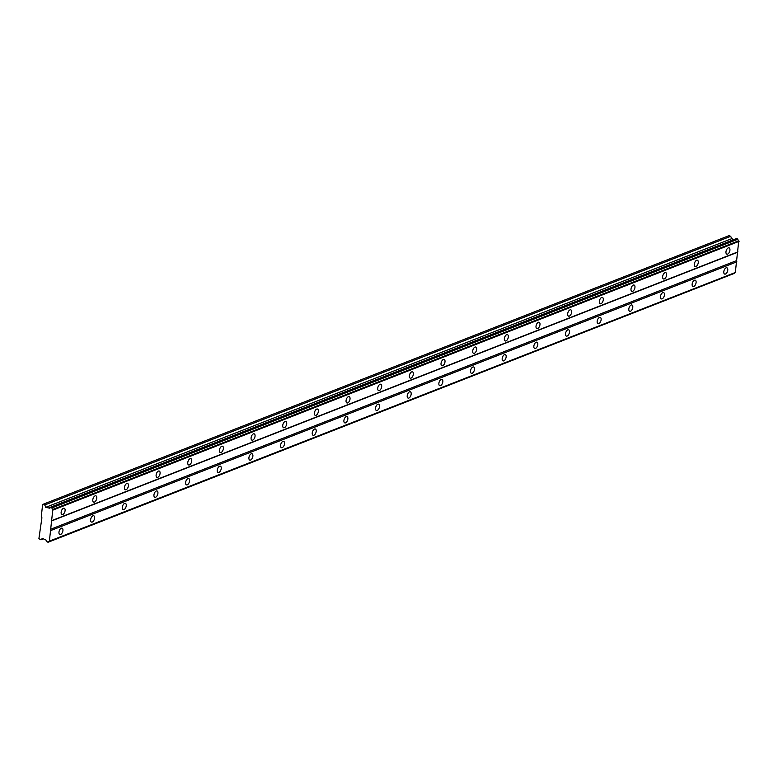 <?xml version="1.0" encoding="UTF-8"?>
<svg xmlns="http://www.w3.org/2000/svg" width="778" height="778" viewBox="0 0 778 778"><rect width="100%" height="100%" fill="white"/><g stroke="black" fill="none" stroke-linecap="round" stroke-linejoin="round"><path stroke-width="1.17" d="M50.453 507.275A1.478 1.138 68.6 0 1 48.985 508.034L45.756 507.334L44.774 504.961L42.596 504.611L41.292 516.65L41.915 517.74L38.9 538.658L40.981 539.835L42.391 538.327L45.523 539.913A1.478 1.138 68.6 0 1 46.719 541.624L48.236 542.101A1.478 1.138 68.6 0 1 49.364 541.293L52.836 509.415A1.478 1.138 68.6 0 1 51.951 507.888L50.453 507.275M727.605 254.124A3.355 1.76 109.8 0 0 729.803 250.915A3.355 1.76 109.8 0 0 729.083 247.851A3.355 1.76 109.8 0 0 728.286 247.89A3.355 1.76 109.8 0 0 726.088 251.1A3.355 1.76 109.8 0 0 726.817 254.163A3.355 1.76 109.8 0 0 727.605 254.124M62.775 514.511A3.355 1.76 109.8 0 0 64.973 511.302A3.355 1.76 109.8 0 0 64.253 508.238A3.355 1.76 109.8 0 0 63.456 508.277A3.355 1.76 109.8 0 0 61.258 511.486A3.355 1.76 109.8 0 0 61.987 514.55A3.355 1.76 109.8 0 0 62.775 514.511M94.439 502.111A3.355 1.76 109.8 0 0 96.637 498.902A3.355 1.76 109.8 0 0 95.908 495.839A3.355 1.76 109.8 0 0 95.111 495.878A3.355 1.76 109.8 0 0 92.913 499.087A3.355 1.76 109.8 0 0 93.642 502.15A3.355 1.76 109.8 0 0 94.439 502.111M126.094 489.712A3.355 1.76 109.8 0 0 128.292 486.503A3.355 1.76 109.8 0 0 127.563 483.439A3.355 1.76 109.8 0 0 126.775 483.478A3.355 1.76 109.8 0 0 124.577 486.688A3.355 1.76 109.8 0 0 125.297 489.751A3.355 1.76 109.8 0 0 126.094 489.712M157.749 477.313A3.355 1.76 109.8 0 0 159.957 474.103A3.355 1.76 109.8 0 0 159.227 471.04A3.355 1.76 109.8 0 0 158.43 471.079A3.355 1.76 109.8 0 0 156.232 474.288A3.355 1.76 109.8 0 0 156.962 477.352A3.355 1.76 109.8 0 0 157.749 477.313M189.414 464.913A3.355 1.76 109.8 0 0 191.612 461.704A3.355 1.76 109.8 0 0 190.882 458.641A3.355 1.76 109.8 0 0 190.085 458.68A3.355 1.76 109.8 0 0 187.887 461.889A3.355 1.76 109.8 0 0 188.616 464.952A3.355 1.76 109.8 0 0 189.414 464.913M221.069 452.514A3.355 1.76 109.8 0 0 223.267 449.305A3.355 1.76 109.8 0 0 222.547 446.241A3.355 1.76 109.8 0 0 221.749 446.28A3.355 1.76 109.8 0 0 219.552 449.49A3.355 1.76 109.8 0 0 220.271 452.553A3.355 1.76 109.8 0 0 221.069 452.514M252.733 440.115A3.355 1.76 109.8 0 0 254.931 436.905A3.355 1.76 109.8 0 0 254.202 433.842A3.355 1.76 109.8 0 0 253.404 433.881A3.355 1.76 109.8 0 0 251.206 437.09A3.355 1.76 109.8 0 0 251.936 440.154A3.355 1.76 109.8 0 0 252.733 440.115M284.388 427.715A3.355 1.76 109.8 0 0 286.586 424.506A3.355 1.76 109.8 0 0 285.857 421.443A3.355 1.76 109.8 0 0 285.069 421.481A3.355 1.76 109.8 0 0 282.861 424.691A3.355 1.76 109.8 0 0 283.591 427.754A3.355 1.76 109.8 0 0 284.388 427.715M316.043 415.316A3.355 1.76 109.8 0 0 318.241 412.107A3.355 1.76 109.8 0 0 317.521 409.043A3.355 1.76 109.8 0 0 316.724 409.082A3.355 1.76 109.8 0 0 314.526 412.291A3.355 1.76 109.8 0 0 315.255 415.355A3.355 1.76 109.8 0 0 316.043 415.316M347.708 402.916A3.355 1.76 109.8 0 0 349.906 399.707A3.355 1.76 109.8 0 0 349.176 396.644A3.355 1.76 109.8 0 0 348.379 396.683A3.355 1.76 109.8 0 0 346.181 399.892A3.355 1.76 109.8 0 0 346.91 402.955A3.355 1.76 109.8 0 0 347.708 402.916M379.363 390.517A3.355 1.76 109.8 0 0 381.56 387.308A3.355 1.76 109.8 0 0 380.831 384.244A3.355 1.76 109.8 0 0 380.043 384.283A3.355 1.76 109.8 0 0 377.845 387.493A3.355 1.76 109.8 0 0 378.565 390.556A3.355 1.76 109.8 0 0 379.363 390.517M411.027 378.118A3.355 1.76 109.8 0 0 413.225 374.908A3.355 1.76 109.8 0 0 412.496 371.845A3.355 1.76 109.8 0 0 411.698 371.884A3.355 1.76 109.8 0 0 409.5 375.093A3.355 1.76 109.8 0 0 410.23 378.157A3.355 1.76 109.8 0 0 411.027 378.118M442.682 365.718A3.355 1.76 109.8 0 0 444.88 362.509A3.355 1.76 109.8 0 0 444.15 359.446A3.355 1.76 109.8 0 0 443.353 359.485A3.355 1.76 109.8 0 0 441.155 362.694A3.355 1.76 109.8 0 0 441.885 365.757A3.355 1.76 109.8 0 0 442.682 365.718M474.337 353.319A3.355 1.76 109.8 0 0 476.535 350.11A3.355 1.76 109.8 0 0 475.815 347.046A3.355 1.76 109.8 0 0 475.018 347.085A3.355 1.76 109.8 0 0 472.82 350.295A3.355 1.76 109.8 0 0 473.549 353.358A3.355 1.76 109.8 0 0 474.337 353.319M506.001 340.92A3.355 1.76 109.8 0 0 508.199 337.71A3.355 1.76 109.8 0 0 507.47 334.647A3.355 1.76 109.8 0 0 506.673 334.686A3.355 1.76 109.8 0 0 504.475 337.895A3.355 1.76 109.8 0 0 505.204 340.959A3.355 1.76 109.8 0 0 506.001 340.92M537.656 328.52A3.355 1.76 109.8 0 0 539.854 325.311A3.355 1.76 109.8 0 0 539.125 322.248A3.355 1.76 109.8 0 0 538.337 322.286A3.355 1.76 109.8 0 0 536.13 325.496A3.355 1.76 109.8 0 0 536.859 328.559A3.355 1.76 109.8 0 0 537.656 328.52M569.311 316.121A3.355 1.76 109.8 0 0 571.519 312.912A3.355 1.76 109.8 0 0 570.789 309.848A3.355 1.76 109.8 0 0 569.992 309.887A3.355 1.76 109.8 0 0 567.794 313.096A3.355 1.76 109.8 0 0 568.524 316.16A3.355 1.76 109.8 0 0 569.311 316.121M600.976 303.721A3.355 1.76 109.8 0 0 603.174 300.512A3.355 1.76 109.8 0 0 602.444 297.449A3.355 1.76 109.8 0 0 601.647 297.488A3.355 1.76 109.8 0 0 599.449 300.697A3.355 1.76 109.8 0 0 600.178 303.76A3.355 1.76 109.8 0 0 600.976 303.721M632.631 291.322A3.355 1.76 109.8 0 0 634.829 288.113A3.355 1.76 109.8 0 0 634.099 285.049A3.355 1.76 109.8 0 0 633.311 285.088A3.355 1.76 109.8 0 0 631.114 288.298A3.355 1.76 109.8 0 0 631.833 291.361A3.355 1.76 109.8 0 0 632.631 291.322M664.295 278.923A3.355 1.76 109.8 0 0 666.493 275.713A3.355 1.76 109.8 0 0 665.764 272.65A3.355 1.76 109.8 0 0 664.966 272.689A3.355 1.76 109.8 0 0 662.768 275.898A3.355 1.76 109.8 0 0 663.498 278.962A3.355 1.76 109.8 0 0 664.295 278.923M695.95 266.523A3.355 1.76 109.8 0 0 698.148 263.314A3.355 1.76 109.8 0 0 697.419 260.251A3.355 1.76 109.8 0 0 696.621 260.29A3.355 1.76 109.8 0 0 694.423 263.499A3.355 1.76 109.8 0 0 695.153 266.562A3.355 1.76 109.8 0 0 695.95 266.523M725.446 274.05A3.355 1.76 109.8 0 0 727.644 270.841A3.355 1.76 109.8 0 0 726.915 267.788A3.355 1.76 109.8 0 0 726.117 267.827A3.355 1.76 109.8 0 0 723.919 271.026A3.355 1.76 109.8 0 0 724.649 274.089A3.355 1.76 109.8 0 0 725.446 274.05M60.616 534.437A3.355 1.76 109.8 0 0 62.814 531.228A3.355 1.76 109.8 0 0 62.084 528.165A3.355 1.76 109.8 0 0 61.287 528.204A3.355 1.76 109.8 0 0 59.089 531.413A3.355 1.76 109.8 0 0 59.818 534.476A3.355 1.76 109.8 0 0 60.616 534.437M92.271 522.038A3.355 1.76 109.8 0 0 94.469 518.829A3.355 1.76 109.8 0 0 93.739 515.765A3.355 1.76 109.8 0 0 92.952 515.804A3.355 1.76 109.8 0 0 90.754 519.014A3.355 1.76 109.8 0 0 91.473 522.077A3.355 1.76 109.8 0 0 92.271 522.038M123.926 509.639A3.355 1.76 109.8 0 0 126.133 506.429A3.355 1.76 109.8 0 0 125.404 503.366A3.355 1.76 109.8 0 0 124.606 503.415A3.355 1.76 109.8 0 0 122.409 506.614A3.355 1.76 109.8 0 0 123.138 509.678A3.355 1.76 109.8 0 0 123.926 509.639M155.59 497.239A3.355 1.76 109.8 0 0 157.788 494.03A3.355 1.76 109.8 0 0 157.059 490.967A3.355 1.76 109.8 0 0 156.261 491.015A3.355 1.76 109.8 0 0 154.063 494.215A3.355 1.76 109.8 0 0 154.793 497.278A3.355 1.76 109.8 0 0 155.59 497.239M187.245 484.84A3.355 1.76 109.8 0 0 189.443 481.631A3.355 1.76 109.8 0 0 188.723 478.567A3.355 1.76 109.8 0 0 187.926 478.616A3.355 1.76 109.8 0 0 185.728 481.815A3.355 1.76 109.8 0 0 186.448 484.879A3.355 1.76 109.8 0 0 187.245 484.84M218.91 472.441A3.355 1.76 109.8 0 0 221.108 469.231A3.355 1.76 109.8 0 0 220.378 466.168A3.355 1.76 109.8 0 0 219.581 466.216A3.355 1.76 109.8 0 0 217.383 469.416A3.355 1.76 109.8 0 0 218.112 472.479A3.355 1.76 109.8 0 0 218.91 472.441M250.565 460.041A3.355 1.76 109.8 0 0 252.762 456.832A3.355 1.76 109.8 0 0 252.033 453.769A3.355 1.76 109.8 0 0 251.245 453.817A3.355 1.76 109.8 0 0 249.038 457.017A3.355 1.76 109.8 0 0 249.767 460.08A3.355 1.76 109.8 0 0 250.565 460.041M282.219 447.642A3.355 1.76 109.8 0 0 284.417 444.433A3.355 1.76 109.8 0 0 283.698 441.379A3.355 1.76 109.8 0 0 282.9 441.418A3.355 1.76 109.8 0 0 280.702 444.617A3.355 1.76 109.8 0 0 281.432 447.681A3.355 1.76 109.8 0 0 282.219 447.642M313.884 435.242A3.355 1.76 109.8 0 0 316.082 432.033A3.355 1.76 109.8 0 0 315.353 428.979A3.355 1.76 109.8 0 0 314.555 429.018A3.355 1.76 109.8 0 0 312.357 432.218A3.355 1.76 109.8 0 0 313.087 435.281A3.355 1.76 109.8 0 0 313.884 435.242M345.539 422.843A3.355 1.76 109.8 0 0 347.737 419.634A3.355 1.76 109.8 0 0 347.007 416.58A3.355 1.76 109.8 0 0 346.22 416.619A3.355 1.76 109.8 0 0 344.022 419.819A3.355 1.76 109.8 0 0 344.742 422.882A3.355 1.76 109.8 0 0 345.539 422.843M377.194 410.444A3.355 1.76 109.8 0 0 379.401 407.234A3.355 1.76 109.8 0 0 378.672 404.181A3.355 1.76 109.8 0 0 377.875 404.22A3.355 1.76 109.8 0 0 375.677 407.419A3.355 1.76 109.8 0 0 376.406 410.483A3.355 1.76 109.8 0 0 377.194 410.444M408.858 398.044A3.355 1.76 109.8 0 0 411.056 394.835A3.355 1.76 109.8 0 0 410.327 391.781A3.355 1.76 109.8 0 0 409.529 391.82A3.355 1.76 109.8 0 0 407.332 395.02A3.355 1.76 109.8 0 0 408.061 398.083A3.355 1.76 109.8 0 0 408.858 398.044M440.513 385.645A3.355 1.76 109.8 0 0 442.711 382.436A3.355 1.76 109.8 0 0 441.992 379.382A3.355 1.76 109.8 0 0 441.194 379.421A3.355 1.76 109.8 0 0 438.996 382.62A3.355 1.76 109.8 0 0 439.726 385.684A3.355 1.76 109.8 0 0 440.513 385.645M472.178 373.246A3.355 1.76 109.8 0 0 474.376 370.036A3.355 1.76 109.8 0 0 473.646 366.983A3.355 1.76 109.8 0 0 472.849 367.022A3.355 1.76 109.8 0 0 470.651 370.221A3.355 1.76 109.8 0 0 471.38 373.284A3.355 1.76 109.8 0 0 472.178 373.246M503.833 360.846A3.355 1.76 109.8 0 0 506.031 357.637A3.355 1.76 109.8 0 0 505.301 354.583A3.355 1.76 109.8 0 0 504.514 354.622A3.355 1.76 109.8 0 0 502.306 357.822A3.355 1.76 109.8 0 0 503.035 360.885A3.355 1.76 109.8 0 0 503.833 360.846M535.488 348.447A3.355 1.76 109.8 0 0 537.695 345.238A3.355 1.76 109.8 0 0 536.966 342.184A3.355 1.76 109.8 0 0 536.168 342.223A3.355 1.76 109.8 0 0 533.971 345.422A3.355 1.76 109.8 0 0 534.7 348.486A3.355 1.76 109.8 0 0 535.488 348.447M567.152 336.047A3.355 1.76 109.8 0 0 569.35 332.838A3.355 1.76 109.8 0 0 568.621 329.784A3.355 1.76 109.8 0 0 567.823 329.823A3.355 1.76 109.8 0 0 565.625 333.023A3.355 1.76 109.8 0 0 566.355 336.086A3.355 1.76 109.8 0 0 567.152 336.047M598.807 323.648A3.355 1.76 109.8 0 0 601.005 320.439A3.355 1.76 109.8 0 0 600.276 317.385A3.355 1.76 109.8 0 0 599.488 317.424A3.355 1.76 109.8 0 0 597.29 320.624A3.355 1.76 109.8 0 0 598.01 323.687A3.355 1.76 109.8 0 0 598.807 323.648M630.472 311.249A3.355 1.76 109.8 0 0 632.67 308.039A3.355 1.76 109.8 0 0 631.94 304.986A3.355 1.76 109.8 0 0 631.143 305.025A3.355 1.76 109.8 0 0 628.945 308.224A3.355 1.76 109.8 0 0 629.674 311.288A3.355 1.76 109.8 0 0 630.472 311.249M662.127 298.849A3.355 1.76 109.8 0 0 664.324 295.64A3.355 1.76 109.8 0 0 663.595 292.586A3.355 1.76 109.8 0 0 662.798 292.625A3.355 1.76 109.8 0 0 660.6 295.825A3.355 1.76 109.8 0 0 661.329 298.888A3.355 1.76 109.8 0 0 662.127 298.849M693.782 286.45A3.355 1.76 109.8 0 0 695.979 283.241A3.355 1.76 109.8 0 0 695.26 280.187A3.355 1.76 109.8 0 0 694.462 280.226A3.355 1.76 109.8 0 0 692.264 283.425A3.355 1.76 109.8 0 0 692.994 286.489A3.355 1.76 109.8 0 0 693.782 286.45M49.364 541.293L735.307 272.64L738.769 240.762A1.478 1.138 68.6 0 1 737.884 239.235L736.688 238.457L50.755 507.11M47.915 542.324L734.169 273.448A1.478 1.138 68.6 0 1 734.374 273.01M734.004 239.517L731.699 238.681L730.707 236.308L728.937 235.676L43.004 504.319M738.769 240.762L52.836 509.415M51.951 507.888L737.884 239.235M53.167 509.998L739.1 241.345M737.962 251.858L52.019 520.511M51.212 521.085L737.155 252.432M736.251 260.737L50.317 529.39M50.94 530.47L736.873 261.826M735.735 272.339L49.802 540.982M734.169 273.448L48.236 542.101M43.675 538.784L40.981 539.835M730.707 236.308L44.774 504.961M731.699 238.681L45.756 507.334M48.985 508.034L50.385 507.489M51.698 507.45L737.641 238.797"/></g></svg>
